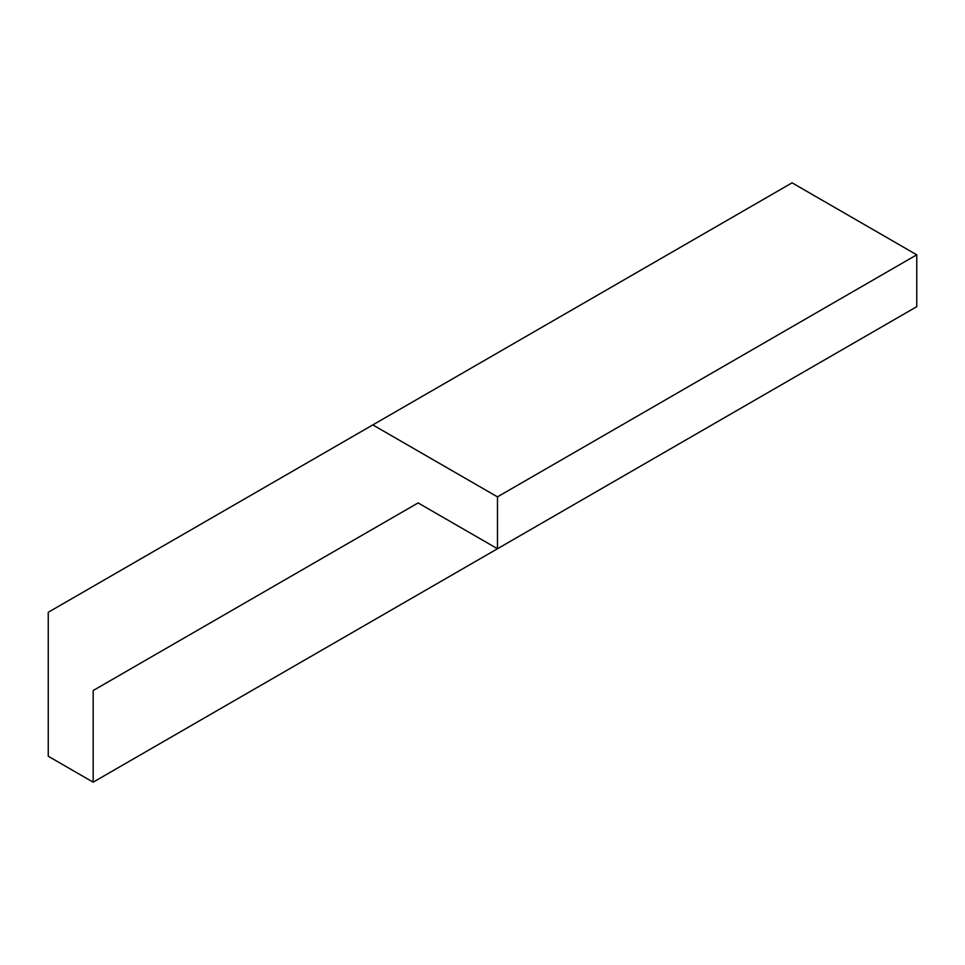 <?xml version="1.0" encoding="UTF-8"?>
<svg xmlns="http://www.w3.org/2000/svg" width="965" height="965" viewBox="0 0 965 965"><rect width="100%" height="100%" fill="white"/><g stroke="black" fill="none" stroke-linecap="round" stroke-linejoin="round"><path stroke-width="1.45" d="M512.451 540.098L93.171 782.169L93.171 690.53L418.11 502.922L497.47 548.747L916.75 306.677L916.75 254.808L792.084 182.831L372.816 424.902L497.47 496.866L497.47 548.747M372.816 424.902L48.25 612.28L48.25 756.234L93.171 782.169M93.171 690.53L418.11 502.922M497.47 496.866L916.75 254.808"/></g></svg>
